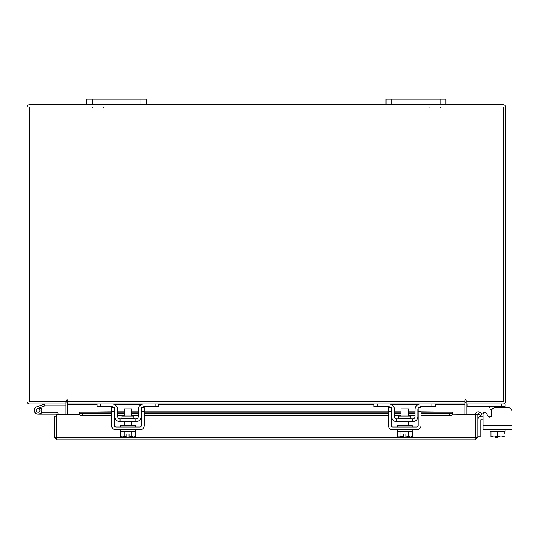 <?xml version="1.0" encoding="UTF-8"?>
<svg xmlns="http://www.w3.org/2000/svg" width="539" height="539" viewBox="0 0 539 539"><rect width="100%" height="100%" fill="white"/><g stroke="black" fill="none" stroke-linecap="round" stroke-linejoin="round"><path stroke-width="0.81" d="M36.773 411.695A1.873 1.873 0 0 0 39.852 409.734A1.873 1.873 0 0 1 38.734 412.133A1.873 1.873 0 0 1 36.335 411.014A1.873 1.873 0 0 1 37.454 408.616L45.013 405.867L44.373 404.109L36.814 406.857A3.739 3.739 0 0 0 34.705 408.791M39.852 409.734A1.873 1.873 0 0 0 39.414 409.047L40.735 407.727A3.739 3.739 0 0 1 39.374 413.891A3.739 3.739 0 0 1 34.584 411.655A3.739 3.739 0 0 1 36.814 406.857M475.196 437.668L475.58 437.277L475.58 414.464L477.817 414.464L477.817 437.277L475.196 439.898L475.162 437.277L475.196 439.898L56.831 439.898L54.203 437.277L56.44 437.277L56.44 414.504A0.391 0.391 0 0 0 56.049 414.114L38.094 414.114A3.739 3.739 0 0 1 34.355 410.374A3.739 3.739 0 0 0 34.584 411.655M45.013 405.867A0.391 0.391 0 0 1 45.148 405.84L65.859 405.84M45.148 403.974A2.257 2.257 0 0 0 44.373 404.109M39.967 410.374A1.873 1.873 0 0 0 37.454 408.616M41.375 412.173A3.739 3.739 0 0 0 40.499 407.511M58.306 414.464A2.257 2.257 0 0 0 56.049 412.241L41.833 412.241L41.833 414.114M41.335 412.241L41.833 412.241M36.228 410.374A1.873 1.873 0 0 0 36.335 411.014M56.44 434.67L56.864 434.67M440.208 104.728L440.208 99.102L445.894 99.102L445.894 104.728L386.045 104.728L386.045 99.102L391.732 99.102L391.732 104.728M440.208 99.102L391.732 99.102M466.835 401.737L466.835 403.974L505.016 403.974L505.016 407.713L508.311 407.713A3.739 3.739 0 0 1 512.05 411.452L512.05 429.859L483.025 429.859L483.025 419.099L481.711 419.099A0.896 0.896 0 0 0 480.808 420.002L480.808 436.159L477.817 436.159M477.817 420.002A3.888 3.888 0 0 1 481.711 416.108L483.025 416.108L483.025 414.168A1.792 1.792 0 0 1 486.373 413.272L488.112 416.276L486.373 413.272L488.017 416.108L490.052 416.108M495.112 437.634L497.504 437.634L495.112 437.634L495.112 437.041M497.504 437.041L497.504 437.634M140.962 104.728L140.962 99.102L146.648 99.102L146.648 104.728L86.799 104.728L86.799 99.102L92.486 99.102L92.486 104.728M140.962 99.102L92.486 99.102M508.311 407.713L495.2 407.713A3.739 3.739 0 0 0 491.46 411.452L491.46 415.38A1.792 1.792 0 0 1 488.112 416.276A1.792 1.792 0 0 0 490.052 417.132L490.052 407.504L488.26 406.817M505.016 406.817L467.131 406.817L467.131 403.981M489.311 406.837L489.776 406.945M489.964 407.113L490.052 407.504M505.016 429.859L505.016 431.355L490.995 431.355L504.08 431.355L504.08 434.016M490.052 429.859L490.052 431.355L490.989 431.355L490.995 436.462L490.989 431.355M504.08 436.462L504.08 436.988L504.08 436.462L501.102 437.041L497.537 436.462L497.537 431.355M490.989 436.462L491.083 437.041L490.989 436.462L493.973 437.041L497.537 436.462M501.102 437.041L503.992 437.041M494.559 437.041L500.509 437.041M491.083 437.041L493.973 437.041M512.05 425.52L483.025 425.52L483.025 414.168M133.915 418.338L133.915 416.034L121.976 416.034L121.976 418.338L133.915 418.338L134.514 418.938M155.178 403.974L158.769 403.974L158.769 406.817L155.178 406.817L155.178 403.974L143.805 403.974A5.538 5.538 0 0 0 138.267 409.505L138.267 416.539A2.392 2.392 0 0 1 135.875 418.938L120.015 418.938A2.392 2.392 0 0 1 117.623 416.539L117.623 409.505A5.538 5.538 0 0 0 112.085 403.974L100.712 403.974L100.712 406.817L97.121 406.817L97.121 403.974L100.712 403.974M114.477 408.272A2.695 2.695 0 0 1 114.78 409.505L114.78 416.539A5.235 5.235 0 0 0 120.015 421.774L135.875 421.774A5.235 5.235 0 0 0 141.11 416.539L141.11 409.505A2.695 2.695 0 0 1 141.413 408.272M141.797 407.713A2.695 2.695 0 0 1 143.805 406.817L142.013 407.504M155.178 406.817L143.805 406.817M113.884 407.504L112.085 406.817L100.712 406.817M112.085 406.817A2.695 2.695 0 0 1 114.093 407.713M135.875 421.774L135.875 418.938M120.015 418.938L120.015 421.774M143.266 404.001L143.772 403.974M120.466 429.859L120.466 431.355L135.424 431.355L135.424 429.859M120.466 427.016L120.466 425.52L135.424 425.52L135.424 427.016M131.684 416.034L131.684 408.912L124.206 408.912L124.206 416.034M124.172 431.355L124.172 436.462L124.165 431.355M131.725 431.355L131.725 436.462L131.718 431.355M122.447 437.041L126.827 436.988L124.165 436.462L122.104 437.041L120.392 436.462L120.392 431.355M126.827 436.988L126.827 434.016L129.07 434.016L129.07 436.988L131.718 436.462L133.787 437.041L135.505 436.462L135.505 431.355M133.787 437.041L135.161 436.644M120.392 436.462L122.104 437.041M129.07 436.988L133.443 437.041M111.634 411.452L111.634 407.713L114.477 407.713L114.477 411.452L111.634 411.452L111.634 425.52A4.339 4.339 0 0 0 115.973 429.859L139.918 429.859A4.339 4.339 0 0 0 144.257 425.52L144.257 411.452L141.413 411.452L141.413 425.52A1.496 1.496 0 0 1 139.918 427.016L115.973 427.016A1.496 1.496 0 0 1 114.477 425.52L114.477 411.452M141.413 411.452L141.413 407.713L144.257 407.713L144.257 411.452M410.718 418.338L410.718 416.034L398.779 416.034L398.779 418.338L410.718 418.338L411.318 418.938M431.982 403.974L435.573 403.974L435.573 406.817L431.982 406.817L431.982 403.974L420.609 403.974A5.538 5.538 0 0 0 415.07 409.505L415.07 416.539A2.392 2.392 0 0 1 412.679 418.938L396.819 418.938A2.392 2.392 0 0 1 394.427 416.539L394.427 409.505A5.538 5.538 0 0 0 388.889 403.974L377.516 403.974L377.516 406.817L373.925 406.817L373.925 403.974L377.516 403.974M391.28 408.272A2.695 2.695 0 0 1 391.584 409.505L391.584 416.539A5.235 5.235 0 0 0 396.819 421.774L412.679 421.774A5.235 5.235 0 0 0 417.914 416.539L417.914 409.505A2.695 2.695 0 0 1 418.217 408.272M418.601 407.713A2.695 2.695 0 0 1 420.609 406.817L418.816 407.504M431.982 406.817L420.609 406.817M390.687 407.504L388.889 406.817L377.516 406.817M388.889 406.817A2.695 2.695 0 0 1 390.896 407.713M412.679 421.774L412.679 418.938M396.819 418.938L396.819 421.774M420.07 404.001L420.575 403.974M397.27 429.859L397.27 431.355L412.227 431.355L412.227 429.859M397.27 427.016L397.27 425.52L412.227 425.52L412.227 427.016M408.488 416.034L408.488 408.912L401.009 408.912L401.009 416.034M400.976 431.355L400.976 436.462L400.969 431.355M408.528 431.355L408.528 436.462L408.522 431.355M399.251 437.041L403.63 436.988L400.969 436.462L398.907 437.041L397.196 436.462L397.196 431.355M403.63 436.988L403.63 434.016L405.874 434.016L405.874 436.988L408.522 436.462L410.59 437.041L412.308 436.462L412.308 431.355M410.59 437.041L411.964 436.644M397.196 436.462L398.907 437.041M405.874 436.988L410.246 437.041M388.437 411.452L388.437 407.713L391.28 407.713L391.28 411.452L388.437 411.452L388.437 425.52A4.339 4.339 0 0 0 392.776 429.859L416.721 429.859A4.339 4.339 0 0 0 421.06 425.52L421.06 411.452L418.217 411.452L418.217 425.52A1.496 1.496 0 0 1 416.721 427.016L392.776 427.016A1.496 1.496 0 0 1 391.28 425.52L391.28 411.452M418.217 411.452L418.217 407.713L421.06 407.713L421.06 411.452M56.44 437.277L56.831 439.898L56.864 414.464L79.395 414.464M477.817 437.277L475.58 437.277M56.831 437.668L56.864 437.277L475.162 437.277L475.162 414.464L452.713 414.127A2.991 1.496 180 0 1 449.721 415.596L449.721 413.662A2.991 1.496 0 0 0 452.713 412.194L452.713 414.1M54.203 437.277L54.203 416.108L56.44 416.108M479.521 412.194L482.061 413.662L480.943 415.596L478.349 414.1A0.391 0.391 0 0 0 477.817 414.464M478.349 414.1L479.467 412.167A2.628 2.628 0 0 0 475.58 414.464M421.06 411.843L452.713 412.167M79.307 414.1L79.307 412.194A2.991 1.496 0 0 0 82.299 413.662L82.299 415.596A2.991 1.496 180 0 1 79.307 414.127L79.307 414.464M79.307 412.167L111.634 411.843M82.299 413.662L111.634 413.662M117.623 413.662L124.206 413.662M131.684 413.662L138.267 413.662M144.257 413.662L388.437 413.662M394.427 413.662L401.009 413.662M408.488 413.662L415.07 413.662M421.06 413.662L449.721 413.662M82.299 415.596L111.634 415.596M117.623 415.596L124.206 415.596M131.684 415.596L138.267 415.596M144.257 415.596L388.437 415.596M394.427 415.596L401.009 415.596M408.488 415.596L415.07 415.596M421.06 415.596L449.721 415.596M65.475 403.974A0.391 0.391 0 0 1 65.859 404.365L65.859 414.464M466.835 414.464L466.835 404.365A0.391 0.391 0 0 1 467.225 403.974M65.859 401.737L65.859 403.974L29.578 403.974A2.628 2.628 0 0 1 26.95 401.346L26.95 107.349A2.628 2.628 0 0 1 29.578 104.728L86.799 104.728M445.894 104.728L503.123 104.728A2.628 2.628 0 0 1 505.744 107.349L505.744 401.346A2.628 2.628 0 0 1 503.123 403.974M386.045 104.728L146.648 104.728M67.732 403.024A2.628 2.628 0 0 0 65.859 401.764M466.835 401.764A2.628 2.628 0 0 0 464.962 403.024M466.08 400.228A0.559 0.559 0 0 0 465.521 399.668A0.559 0.559 0 0 0 464.962 400.228L464.962 403.974L67.732 403.974L67.732 400.228A0.559 0.559 0 0 0 67.173 399.668A0.559 0.559 0 0 0 66.614 400.228L66.614 401.737L29.187 401.737L29.187 106.958L503.507 106.958L503.507 401.737L466.08 401.737L466.08 400.228A0.559 0.559 0 0 0 465.521 399.668A0.559 0.559 0 0 0 464.962 400.228M435.573 404.365L464.962 404.365L464.962 414.464M67.732 414.464L67.732 404.365L97.121 404.365M67.732 400.228A0.559 0.559 0 0 0 67.173 399.668A0.559 0.559 0 0 0 66.614 400.228M67.732 403.974L67.732 404.365M464.962 404.365L464.962 403.974M501.425 406.817L501.425 403.974M490.052 416.539L491.036 416.539M492.006 409.505L490.052 409.505M79.307 412.194L111.634 412.194M117.623 412.194L124.206 412.194M131.684 412.194L138.267 412.194M144.257 412.194L388.437 412.194M394.427 412.194L401.009 412.194M408.488 412.194L415.07 412.194M421.06 412.194L452.713 412.194M114.127 404.365L141.77 404.365M158.769 404.365L373.925 404.365M390.93 404.365L418.567 404.365M67.732 401.346L464.962 401.346M103.704 107.288L103.084 106.958M92.337 107.288L92.957 106.958M428.99 107.288L429.61 106.958M440.356 107.288L439.736 106.958M121.976 418.338L121.376 418.938M131.684 421.774L131.684 425.52M124.206 421.774L124.206 425.52M398.779 418.338L398.18 418.938M408.488 421.774L408.488 425.52M401.009 421.774L401.009 425.52M415.07 411.843L408.488 411.843M401.009 411.843L394.427 411.843M388.437 411.843L144.257 411.843M138.267 411.843L131.684 411.843M124.206 411.843L117.623 411.843"/></g></svg>
